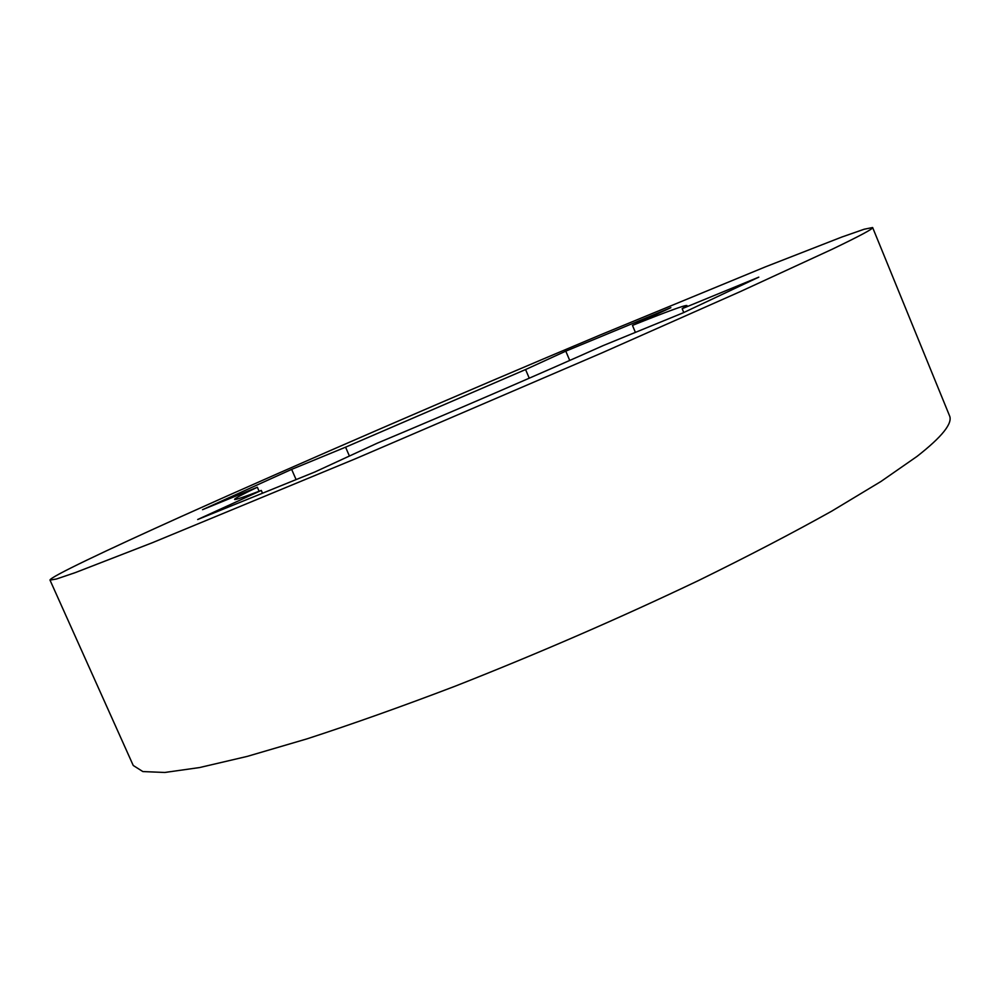 <?xml version="1.0" encoding="UTF-8"?>
<svg xmlns="http://www.w3.org/2000/svg" width="1000" height="1000" viewBox="0 0 1000 1000"><rect width="100%" height="100%" fill="white"/><g stroke="black" fill="none" stroke-linecap="round" stroke-linejoin="round"><path stroke-width="1.5" d="M872.638 227.525L949.475 415.637C953.025 423.113 942.2 436.712 917.013 456.413L881 481.45L831.75 511.138C792.7 532.962 748.337 556.075 698.662 580.462C619.675 618.138 538.462 653.388 455.037 686.237C401.675 706.575 352.325 724.112 306.988 738.863L247.213 756.4L199.525 767.562L164.75 772.475L142.85 771.562L133.238 765.475L50 580.112C49.3 577.35 105.525 550.65 181.663 516.337C299.837 463.137 459.562 394.038 600.763 334.738L764.963 267.038L841.762 237.062L864.163 229.237L872.638 227.525C873.575 228.588 860.037 235.85 832 249.325L740.588 291.462L602.562 352.625L356.188 458.45L152.325 542.737L75.237 572.638L56.438 579.012L50 580.112M603.275 345.55C542.6 372.725 451.488 412.113 377.1 443.25L314.887 471.975L197.688 519.513L261.288 490.425C243.7 497.163 234.788 500.15 234.55 499.4C234.613 498.512 242.213 494.45 257.35 487.238L202.537 509.688L291.637 469.375L345.575 447.175L525.575 369.55L565.788 351.15L670.875 307.675L632.463 325.4C666.838 311.613 685 304.988 686.925 305.512L682.163 308.688L758.8 277.15L683 312.887L603.275 345.55M683.763 312.525L682.163 308.688M635.4 332.388L632.463 325.4M569.725 360.45L565.788 351.15M529.25 378.2L525.575 369.55M349.412 456.037L345.575 447.175M296.1 479.588L291.637 469.375M259.113 491.25L257.35 487.238M262.512 493.212L261.288 490.425"/></g></svg>

